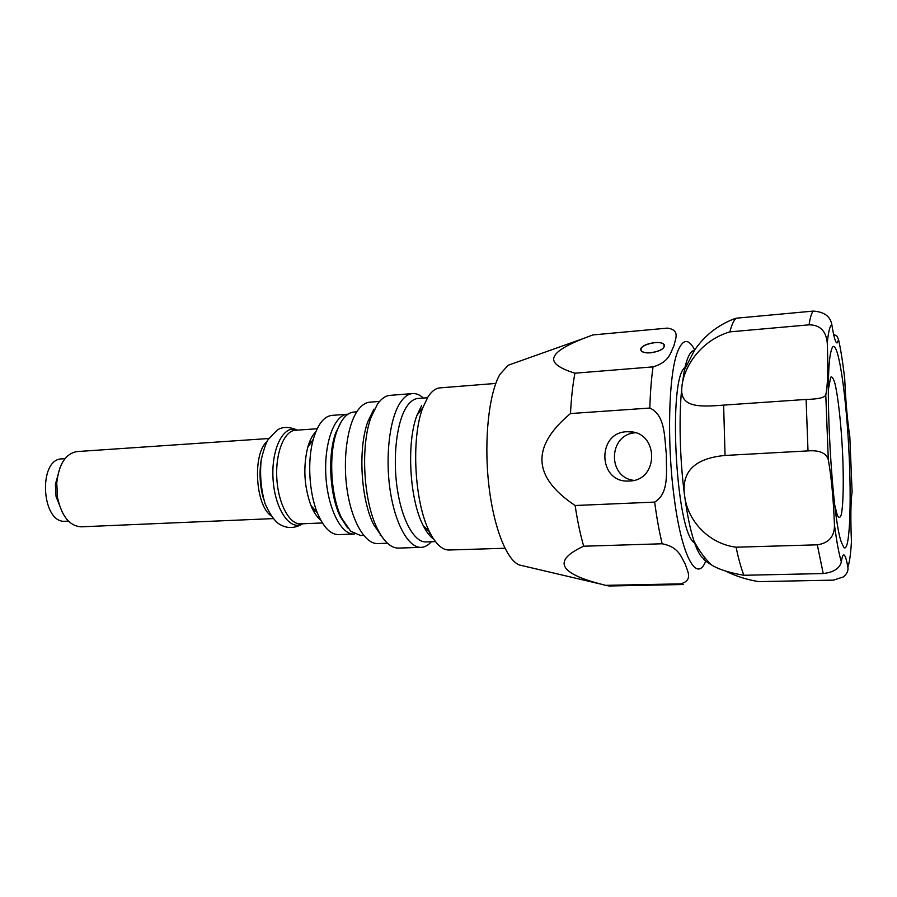 <?xml version="1.0" encoding="UTF-8"?>
<svg xmlns="http://www.w3.org/2000/svg" width="897" height="897" viewBox="0 0 897 897"><rect width="100%" height="100%" fill="white"/><g stroke="black" fill="none" stroke-linecap="round" stroke-linejoin="round"><path stroke-width="1.35" d="M379.577 401.408L369.934 402.148C365.584 402.506 361.547 405.231 357.836 410.31C347.206 424.83 342.441 459.623 347.285 490.883C352.061 522.2 365.359 544.199 377.772 543.56L387.437 543.234M373.971 409.11L367.938 421.377C357.892 448.141 360.729 499.192 373.668 524.667L383.131 538.379M423.373 398.033C419.83 394.815 416.242 393.335 412.586 393.581L390.06 395.353C385.564 395.723 381.393 398.616 377.547 404.02L371.089 417.195C360.325 445.932 363.386 501.109 377.267 528.49C383.826 541.631 390.913 548.168 398.526 548.089L421.119 547.361C424.774 547.204 428.183 545.331 431.345 541.743M412.586 393.581C408.236 393.94 404.211 396.833 400.499 402.271C389.791 417.879 385.06 455.766 390.083 489.874C395.039 524.039 408.606 548.011 421.119 547.361M427.477 397.719L417.98 398.447C413.921 398.784 410.164 401.52 406.711 406.655C396.844 421.31 392.527 456.618 397.203 488.372C401.8 520.182 414.347 542.539 425.929 541.934L435.449 541.609M421.657 405.534L417.027 415.176C406.33 442.333 409.503 499.595 423.137 525.407C426.423 531.955 429.943 536.541 433.688 539.131M495.806 383.423L440.023 387.874C435.684 388.233 431.67 391.238 427.981 396.9L422.823 407.709C410.848 438.185 414.459 503.228 429.719 532.19C435.819 544.165 442.255 550.096 449.016 550.007L504.944 548.258M511.705 363.991L508.128 365.258L499.853 374.498C489.067 393.178 483.965 438.622 488.517 482.16C493.025 525.732 506.244 559.762 519.206 564.942L522.895 565.805M574.921 373.197C557.878 367.86 551.083 362.164 554.537 356.12C557.071 351.03 566.444 345.255 582.658 338.786L592.883 334.929L667.379 328.123C680.789 330.006 675.082 339.402 673.95 345.816C670.463 352.364 669.689 362.018 653.038 366.873L574.921 373.197C572.723 384.88 571.243 398.335 570.492 413.551L649.832 408.045C665.821 415.244 664.329 438.555 666.381 454.252C665.966 470.084 669.857 493.137 654.675 502.096L575.134 505.504C577.433 520.821 580.281 534.388 583.678 546.217L662.154 543.773C679.264 547.047 681.07 557.34 685.252 563.989C687.08 570.772 693.785 580.247 680.61 583.869L605.61 585.349L608.973 585.976L683.368 584.519L680.61 583.869M667.379 328.123L592.883 334.929M605.61 585.349L601.865 584.351C558.573 573.295 552.507 560.58 583.678 546.217M575.134 505.504C532.482 477.126 530.934 446.482 570.492 413.551M650.65 352.824C645.93 353.149 642.768 352.499 641.187 350.895C640.066 346.971 644.517 344.19 654.563 342.564C659.306 342.228 662.491 342.867 664.116 344.493C665.249 348.406 660.764 351.187 650.65 352.824M629.302 481.005L629.212 481.005C597.133 483.517 596.539 430.224 628.662 431.771C658.869 430.93 659.519 480.837 629.302 481.005M635.244 432.803C608.424 434.305 607.112 477.361 633.775 480.355M694.592 542.898C675.632 532.975 667.514 375.35 685.487 367.209M703.853 558.618C700.535 556.813 697.227 550.904 693.93 540.925C690.219 529.454 687.102 514.25 684.557 495.323C679.724 459.365 678.726 414.795 681.989 385.979L684.445 369.822C687.158 357.141 690.511 350.649 694.48 350.335M729.878 331.868L809.06 324.837C819.903 324.849 825.98 330.847 827.269 342.833C828.267 368.387 827.774 385.766 825.778 394.972C824.545 397.696 817.986 399.176 806.1 399.434L723.632 405.108C696.834 407.339 679.063 406.935 681.989 385.979C684.063 366.503 700.658 340.557 729.878 331.868C731.773 324.49 733.925 319.937 736.314 318.2L733.847 318.962C717.264 325.521 704.111 336.016 694.413 350.447L684.445 369.822M849.908 438.128L849.795 436.256C847.407 421.142 845.714 401.912 844.705 378.568L844.256 374.8M851.051 547.405L851.432 541.866C850.491 517.905 850.715 501.221 852.105 491.836L852.083 490.704M705.558 558.573L703.573 558.629C702.732 558.966 705.266 560.995 711.198 564.74C718.329 569.27 729.239 572.791 743.916 575.28L823.222 573.553C833.728 572.275 839.771 568.373 841.352 561.87C842.014 557.272 842.81 554.951 843.763 554.907C845.075 555.041 846.443 559.078 847.833 567.005C848.54 570.481 847.082 573.766 843.472 576.883L833.515 580.135L758.727 581.626C746.719 579.653 735.843 576.199 726.065 571.243M725.045 455.452L808.006 450.899C819.376 450.047 826.148 452.974 828.301 459.668C831.34 476.711 833.403 498.508 834.468 525.048C834.558 536.518 828.839 543.111 817.313 544.815L736.089 547.204C709.146 543.829 687.416 521.168 684.557 495.323C681.294 471.575 694.794 458.277 725.045 455.452L723.632 405.108M833.571 334.2L837.024 336.218L838.583 339.75L837.058 342.934C835.511 342.867 833.784 336.835 831.855 324.804C830.443 316.406 824.242 311.831 813.243 311.091L736.314 318.2M743.916 575.28C741.214 568.53 738.601 559.167 736.089 547.204M843.976 547.574L841.487 542.528C831.968 518.758 824.085 376.583 830.914 351.904C835.567 330.062 844.223 376.303 848.013 435.359C851.959 494.191 850.334 553.057 843.976 547.574M650.684 352.745C646.042 353.059 642.936 352.42 641.366 350.839C636.399 345.737 659.99 339.156 663.926 344.549C665.036 348.395 660.629 351.131 650.684 352.745M363.666 535.408L360.672 535.52L350.761 531.304L341.6 518.085C330.679 496.041 328.38 454.588 336.801 431.468C341.23 419.213 346.904 412.732 353.822 412.037L356.815 411.813M341.667 421.029L335.635 433.049C327.483 455.384 329.704 495.346 340.266 516.638L347.588 527.918M347.924 414.201L331.968 415.378C323.974 416.286 317.751 424.259 313.3 439.283C307.245 460.374 309.028 492.621 317.381 512.916C323.469 527.358 330.533 534.59 338.573 534.612L354.573 534.018M315.822 431.782C312.414 435.123 309.7 440.36 307.682 447.491C303.04 467.102 304.117 486.398 310.889 505.381C313.692 512.243 316.966 517.143 320.722 520.092M268.82 438.51L77.052 451.572C65.616 453.579 58.854 464.097 56.746 483.102L57.554 497.723C61.747 516.392 69.641 526.091 81.223 526.819L273.26 518.601M60.11 467.292L55.39 484.436L56.063 496.546L62.644 513.073M64.965 458.67L62.05 458.86C37.696 458.647 41.329 524.14 65.503 521.235L68.43 521.101M654.675 502.096C656.739 517.771 659.239 531.663 662.154 543.773M705.715 561.118C696.823 583.801 681.361 556.275 673.905 495.525C666.863 441.705 668.714 375.439 677.201 352.734C682.46 338.797 688.313 337.866 694.749 349.953M653.038 366.873C651.357 378.781 650.291 392.505 649.832 408.045M813.243 311.091C811.628 312.784 810.226 317.37 809.06 324.837M806.1 399.434L808.006 450.899M827.269 342.833C828.402 331.587 829.938 325.589 831.855 324.804M828.301 459.668L825.778 394.972M838.583 339.75C840.758 349.505 842.799 362.444 844.705 378.568M849.795 436.256L852.105 491.836M851.432 541.866C850.681 554.402 849.481 562.789 847.833 567.005M817.313 544.815L823.222 573.553M841.352 561.87C839.043 554.357 836.744 542.091 834.468 525.048M828.38 389.601L830.633 377.256C831.979 376.112 833.436 378.287 835.017 383.793C838.19 397.259 841.128 424.225 842.541 452.077C843.819 479.839 843.382 504.641 841.319 514.508C840.164 518.107 838.807 518.264 837.237 515.001L834.793 505.359M347.442 414.235C334.424 414.773 323.974 443.006 325.858 475.511C327.573 508.027 341.095 534.948 354.08 534.04M310.53 441.784L309.981 440.853M317.168 428.744L295.337 430.28C284.237 430.751 275.334 452.929 276.814 478.236C278.137 503.542 289.439 524.61 300.529 523.859L322.393 522.962M313.916 511.727L314.354 510.741M297.199 430.145C284.001 423.877 271.197 448.13 273.024 478.449C274.56 508.778 289.966 531.473 302.39 523.781M261.038 460.935C259.267 473.145 259.939 485.232 263.045 497.173M267.059 441.481C252.371 453.557 255.253 505.471 271.186 515.853M380.126 535.161L380.911 535.128M427.981 533.412L430.302 533.334M373.668 524.667L377.267 528.49M367.938 421.377L371.089 417.195M423.137 525.407L429.719 532.19M417.027 415.176L422.823 407.709M519.206 564.942L601.865 584.351M508.128 365.258L582.658 338.786M628.662 431.771L632.587 432.163M711.198 564.74C704.201 557.676 698.438 549.738 693.93 540.925M340.266 516.638L341.6 518.085M335.635 433.049L336.801 431.468M310.889 505.381L317.381 512.916M307.682 447.491L313.3 439.283M297.49 430.123C289.126 426.624 282.398 426.591 277.296 430.033L268.338 439.261C266.274 442.131 263.897 448.971 261.218 459.78C259.704 474.502 260.949 489.011 264.94 503.318C268.932 512.501 273.193 519.071 277.734 523.041C285.728 528.748 294.048 528.983 302.681 523.77M261.038 460.901C259.233 473.145 259.906 485.243 263.056 497.207M56.063 496.546L57.554 497.723M55.39 484.436L56.746 483.102M311.64 441.705L309.577 441.84M315.464 510.685L313.389 510.785"/></g></svg>
